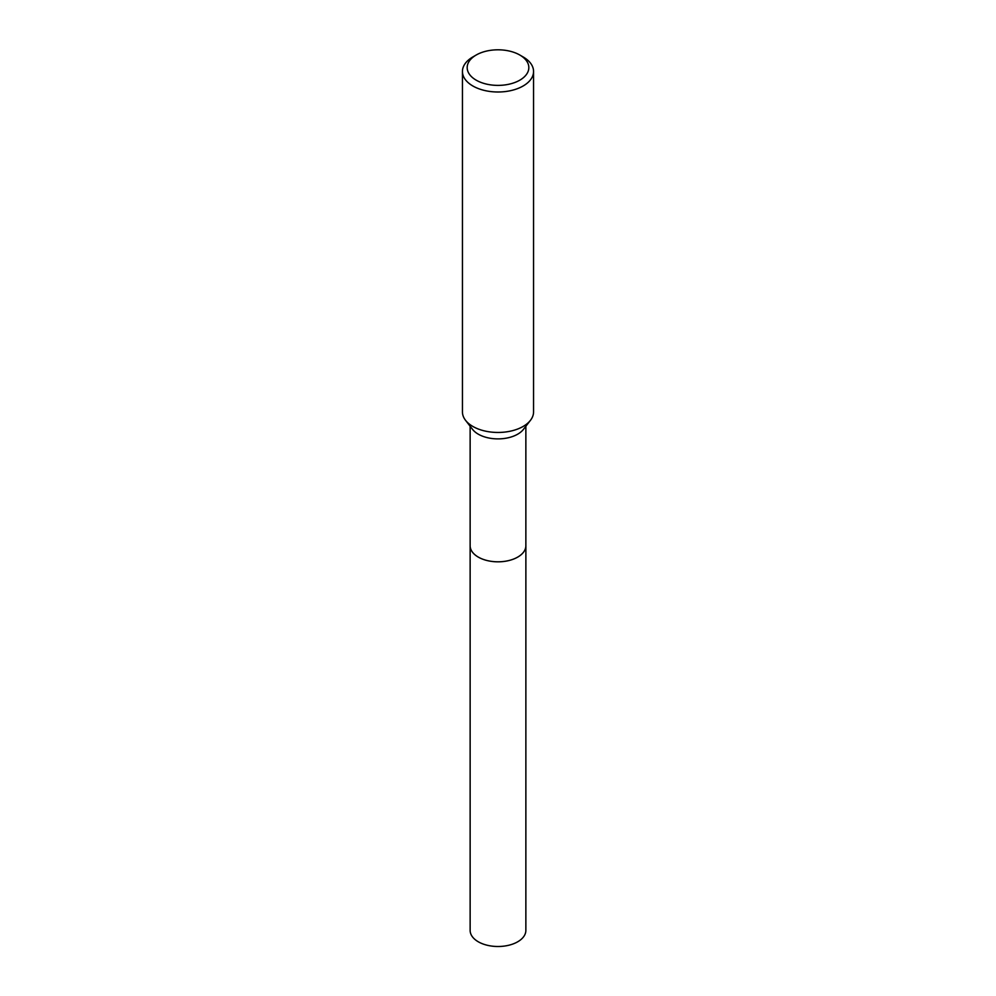 <?xml version="1.0" encoding="UTF-8"?>
<svg xmlns="http://www.w3.org/2000/svg" width="996" height="996" viewBox="0 0 996 996"><rect width="100%" height="100%" fill="white"/><g stroke="black" fill="none" stroke-linecap="round" stroke-linejoin="round"><path stroke-width="1.49" d="M525.863 545.273A27.876 16.085 180 0 1 525.876 545.733A27.863 16.085 180 0 1 517.696 557.1A27.863 16.085 180 0 1 487.343 560.586A27.863 16.085 180 0 1 470.137 545.733A27.876 16.085 180 0 1 470.137 545.273M525.863 545.41A27.863 16.085 180 0 1 517.708 557.113A27.863 16.085 180 0 1 487.069 560.536A27.863 16.085 180 0 1 470.137 545.41M519.8 55.017L523.149 56.946A35.557 20.53 180 0 1 533.557 71.463L533.557 411.921A35.557 20.53 180 0 1 530.47 420.3L523.435 429.376A27.863 16.085 180 0 1 517.696 434.181A27.863 16.085 180 0 1 472.565 429.376L465.53 420.3A35.557 20.53 180 0 1 462.443 411.921L462.443 71.463A35.557 20.53 180 0 1 472.851 56.946L476.2 55.017A30.826 17.791 180 0 1 519.8 55.017A30.826 17.791 180 0 1 519.8 80.178A30.826 17.791 180 0 1 476.213 80.178A30.826 17.791 180 0 1 476.2 55.017L472.851 56.946M530.47 420.3A35.557 20.53 180 0 1 523.149 426.437A35.557 20.53 180 0 1 465.53 420.3M533.557 71.463A35.557 20.53 180 0 1 523.149 85.98A35.557 20.53 180 0 1 484.392 90.437A35.557 20.53 180 0 1 462.443 71.463M470.124 545.733A27.876 16.085 180 0 0 478.292 557.113A27.876 16.085 180 0 0 508.67 560.599A27.876 16.085 180 0 0 525.876 545.733L525.863 930.426A27.863 16.085 180 0 1 508.657 945.279A27.863 16.085 180 0 1 478.304 941.793A27.863 16.085 180 0 1 470.137 930.426L470.137 426.251M525.863 545.733L525.863 426.251"/></g></svg>
